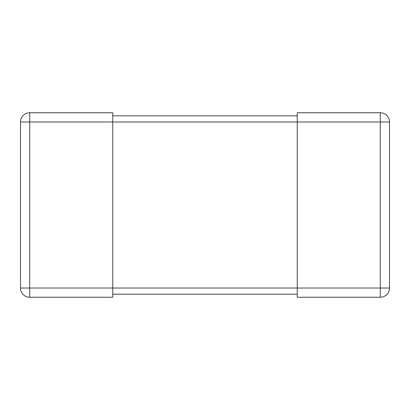 <?xml version="1.0" encoding="UTF-8"?>
<svg xmlns="http://www.w3.org/2000/svg" width="410" height="410" viewBox="0 0 410 410"><rect width="100%" height="100%" fill="white"/><g stroke="black" fill="none" stroke-linecap="round" stroke-linejoin="round"><path stroke-width="0.61" d="M20.5 288.025L20.5 121.975A9.225 9.225 0 0 1 29.725 112.75L112.75 112.75L112.75 121.975L29.725 121.975L29.725 288.025L112.75 288.025L112.75 121.975L380.275 121.975L380.275 288.025L297.25 288.025L297.25 297.25L380.275 297.25L380.275 288.025L389.5 288.025L389.5 121.975A9.225 9.225 0 0 0 380.275 112.75L297.25 112.75L297.25 288.025L112.75 288.025L112.75 297.25L29.725 297.25L29.725 288.025L20.5 288.025A9.225 9.225 0 0 0 29.725 297.25A9.225 9.225 0 0 1 20.5 288.025M389.5 288.025A9.225 9.225 0 0 1 380.275 297.25A9.225 9.225 0 0 0 389.5 288.025M297.25 115.825L112.75 115.825M297.25 294.175L112.75 294.175M20.5 121.975L29.725 121.975L29.725 112.75M389.5 121.975L380.275 121.975L380.275 112.75"/></g></svg>

